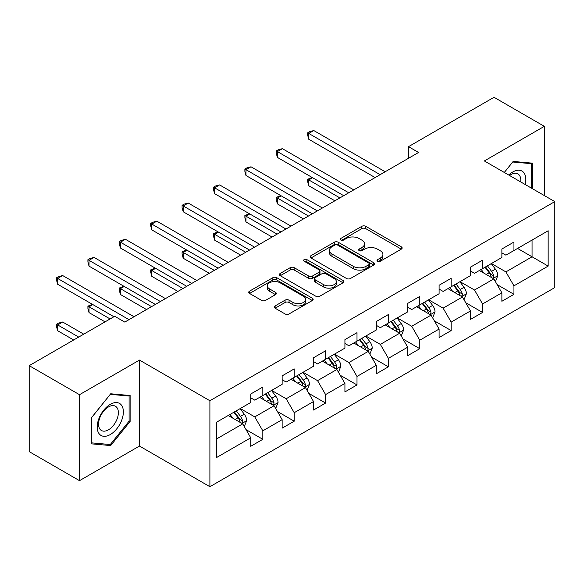 <?xml version="1.0" encoding="UTF-8"?>
<svg xmlns="http://www.w3.org/2000/svg" width="584" height="584" viewBox="0 0 584 584"><rect width="100%" height="100%" fill="white"/><g stroke="black" fill="none" stroke-linecap="round" stroke-linejoin="round"><path stroke-width="0.88" d="M377.578 261.245A1.956 1.131 0 0 0 380.345 261.245L401.332 249.127A2.796 1.613 0 0 0 402.15 247.988A2.796 1.613 0 0 0 401.332 246.849L365.774 226.322A2.796 1.613 0 0 0 361.825 226.322L340.837 238.44A1.956 1.131 0 0 0 340.268 239.236A1.956 1.131 0 0 0 340.837 240.039A1.956 1.131 0 0 0 343.604 240.039L346.319 238.469A8.935 5.161 0 0 1 358.963 238.469L361.927 240.177A8.935 5.161 0 0 1 364.54 243.827A8.935 5.161 0 0 1 361.927 247.477L359.211 249.047A1.956 1.131 0 0 0 358.634 249.843A1.956 1.131 0 0 0 359.211 250.638A1.956 1.131 0 0 0 361.971 250.638L364.686 249.076A8.935 5.161 0 0 1 377.33 249.076L380.294 250.784A8.935 5.161 0 0 1 382.914 254.434A8.935 5.161 0 0 1 380.294 258.084L377.578 259.646A1.956 1.131 0 0 0 377.001 260.449A1.956 1.131 0 0 0 377.578 261.245L377.578 259.646M275.115 305.921A2.796 1.613 0 0 0 274.298 307.06A2.796 1.613 0 0 0 275.115 308.199L285.087 313.958A2.796 1.613 0 0 0 289.043 313.958L312.345 300.504A2.796 1.613 0 0 0 313.163 299.366A2.796 1.613 0 0 0 312.345 298.22L276.794 277.699A2.796 1.613 0 0 0 272.845 277.699L249.536 291.153A2.796 1.613 0 0 0 248.718 292.292A2.796 1.613 0 0 0 249.536 293.431L261.588 300.388A2.796 1.613 0 0 0 265.537 300.388L275.509 294.628A2.796 1.613 0 0 0 276.327 293.489A2.796 1.613 0 0 0 275.509 292.35L269.538 288.897A7.475 4.314 0 0 1 267.348 285.846A7.475 4.314 0 0 1 271.962 281.86A7.475 4.314 0 0 1 280.101 282.802L303.512 296.314A7.475 4.314 0 0 1 305.695 299.366A7.475 4.314 0 0 1 301.081 303.351A7.475 4.314 0 0 1 292.942 302.41L289.043 300.161A2.796 1.613 0 0 0 285.087 300.161L275.115 305.921L275.115 308.199M139.474 360.08L79.504 394.696L29.2 365.657L29.2 451.629L79.504 480.668L139.474 446.052L209.897 486.713L209.897 400.741L139.474 360.08L139.474 446.052M544.339 195.574L544.339 126.334L484.37 160.95L554.8 201.611L209.897 400.741M544.339 126.334L494.027 97.287L408.508 146.664L408.508 158.279M29.2 365.657L114.719 316.28L124.779 322.091L418.567 152.475L408.508 146.664M346.516 278.495A2.796 1.613 0 0 0 350.466 278.495L373.775 265.041A2.796 1.613 0 0 0 374.592 263.895A2.796 1.613 0 0 0 373.775 262.756L338.224 242.229A2.796 1.613 0 0 0 334.274 242.229L310.965 255.69A2.796 1.613 0 0 0 310.148 256.829A2.796 1.613 0 0 0 310.965 257.967L346.516 278.495M304.936 261.668A1.956 1.131 0 0 1 306.914 261.946L306.914 259.624L343.063 280.488A2.796 1.613 0 0 1 343.881 281.627A2.796 1.613 0 0 1 343.063 282.773L319.755 296.227A2.796 1.613 0 0 1 315.805 296.227L280.254 275.699L280.254 273.421A2.796 1.613 0 0 0 279.437 274.56A2.796 1.613 0 0 0 280.254 275.699M280.254 273.421L290.226 267.662A2.796 1.613 0 0 1 294.175 267.662L308.593 275.984A2.796 1.613 0 0 0 312.542 275.984L319.163 272.166A2.796 1.613 0 0 0 319.981 271.027A2.796 1.613 0 0 0 319.163 269.881L304.147 261.216A1.956 1.131 0 0 1 303.578 260.42A1.956 1.131 0 0 1 304.782 259.376A1.956 1.131 0 0 1 306.914 259.624M209.897 486.713L554.8 287.583L554.8 201.611M246.017 429.612L262.822 439.314L262.822 430.831L282.138 419.677L282.138 428.16L294.212 421.188L294.212 412.706L313.528 401.551L313.528 410.034L325.602 403.062L325.602 394.587L344.925 383.433L344.925 391.915L356.999 384.944L356.999 376.461L376.315 365.307L376.315 373.789L388.389 366.818L388.389 358.335L407.705 347.181L407.705 355.663L419.779 348.692L419.779 340.216L439.095 329.062L439.095 337.545L451.169 330.573L451.169 322.091L470.485 310.936L470.485 319.419L482.559 312.447L482.559 303.965L501.875 292.81L501.875 301.293L513.949 294.321L513.949 285.846L548.157 266.092L548.157 230.775L532.061 240.068L532.061 256.799L548.157 266.092M262.822 439.314L250.748 446.286L250.748 437.803L216.54 457.549L216.54 422.232L250.748 402.486L250.748 394.003L262.822 387.031L262.822 395.514L282.138 384.36L282.138 375.877L294.212 368.906L294.212 377.388L313.528 366.234L313.528 357.758L325.602 350.787L325.602 359.262L344.925 348.115L344.925 339.632L356.999 332.661L356.999 341.144L376.315 329.989L376.315 321.507L388.389 314.535L388.389 323.018L407.705 311.863L407.705 303.388L419.779 296.416L419.779 304.892L439.095 293.745L439.095 285.262L451.169 278.291L451.169 286.773L470.485 275.619L470.485 267.136L482.559 260.165L482.559 268.647L501.875 257.493L501.875 249.018L513.949 242.046L513.949 250.521L548.157 230.775M259.603 397.368L274.093 405.734L254.77 416.888L240.287 408.523M250.748 397.835L254.77 400.157L262.822 395.514M254.77 416.888L262.822 430.831M274.093 405.734L282.138 419.677M290.993 379.25L305.483 387.615L286.167 398.762L271.677 390.404M282.138 379.709L286.167 382.038L294.212 377.388M286.167 398.762L294.212 412.706M305.483 387.615L313.528 401.551M322.383 361.124L336.873 369.489L317.557 380.644L303.067 372.278M313.528 361.591L317.557 363.912L325.602 359.262M317.557 380.644L325.602 394.587M336.873 369.489L344.925 383.433M353.773 342.998L368.263 351.364L348.947 362.518L334.457 354.152M344.925 343.465L348.947 345.786L356.999 341.144M348.947 362.518L356.999 376.461M368.263 351.364L376.315 365.307M385.17 324.879L399.653 333.245L380.337 344.392L365.847 336.034M376.315 325.339L380.337 327.668L388.389 323.018M380.337 344.392L388.389 358.335M399.653 333.245L407.705 347.181M416.56 306.753L431.043 315.119L411.727 326.273L397.237 317.908M407.705 307.221L411.727 309.542L419.779 304.892M411.727 326.273L419.779 340.216M431.043 315.119L439.095 329.062M447.95 288.627L462.44 296.993L443.117 308.148L428.634 299.782M439.095 289.095L443.117 291.416L451.169 286.773M443.117 308.148L451.169 322.091M462.44 296.993L470.485 310.936M479.34 270.509L493.83 278.875L474.515 290.022L460.024 281.663M470.485 270.969L474.515 273.297L482.559 268.647M474.515 290.022L482.559 303.965M493.83 278.875L501.875 292.81M517.57 248.434L532.061 256.799L505.905 271.903L491.414 263.537M501.875 252.85L505.905 255.172L513.949 250.521M505.905 271.903L513.949 285.846M79.504 394.696L79.504 480.668M216.54 438.964L242.703 423.86L228.213 415.494M242.703 423.86L250.748 437.803M497.152 284.62L513.949 294.321M465.755 302.746L482.559 312.447M434.365 320.872L451.169 330.573M402.975 338.997L419.779 348.692M371.585 357.116L388.389 366.818M340.195 375.242L356.999 384.944M308.805 393.368L325.602 403.062M277.415 411.486L294.212 421.188M532.564 188.778L532.564 163.17L513.146 161.432L504.291 172.455M91.279 443.833L110.697 445.57L130.115 421.414L130.115 395.521L110.697 393.784L91.279 417.94L91.279 443.833M129.108 420.83L130.115 421.414M108.646 444.387L110.697 445.57M378.359 261.522L380.294 260.406A8.935 5.161 0 0 0 382.914 256.756L382.914 254.434M364.54 243.827L364.54 246.149A8.935 5.161 0 0 1 361.927 249.799L359.992 250.916M401.288 249.149L365.774 228.643A2.796 1.613 0 0 0 361.825 228.643L341.618 240.309M373.738 265.063L338.224 244.557A2.796 1.613 0 0 0 334.274 244.557L311.002 257.989M368.84 264.698A1.956 1.131 0 0 0 369.409 263.895A1.956 1.131 0 0 0 368.84 263.099L337.632 245.083A1.956 1.131 0 0 0 334.866 245.083L332.004 246.733A8.935 5.161 0 0 0 329.383 250.383A8.935 5.161 0 0 0 332.004 254.033L353.335 266.348A8.935 5.161 0 0 0 365.971 266.348L368.84 264.698L368.84 267.019A1.956 1.131 0 0 0 369.409 266.224L369.409 263.895M329.383 250.383L329.383 252.711A8.935 5.161 0 0 0 332.004 256.354L332.004 254.033M368.84 267.019L365.971 268.676A8.935 5.161 0 0 1 353.335 268.676L332.004 256.354M280.291 275.721L290.226 269.983L290.226 267.662M319.981 271.027L319.981 273.349A2.796 1.613 0 0 1 319.163 274.487L312.542 278.312A2.796 1.613 0 0 1 308.593 278.312L294.175 269.983A2.796 1.613 0 0 0 290.226 269.983M306.914 261.946L343.027 282.795M323.558 284.627A7.475 4.314 0 0 0 331.697 285.561A7.475 4.314 0 0 0 336.311 281.576A7.475 4.314 0 0 0 334.121 278.524L325.879 273.765A2.796 1.613 0 0 0 321.93 273.765L315.309 277.582A2.796 1.613 0 0 0 314.491 278.721A2.796 1.613 0 0 0 315.309 279.86L323.558 284.627L323.558 286.948A7.475 4.314 0 0 0 331.697 287.883A7.475 4.314 0 0 0 336.311 283.897L336.311 281.576M314.491 278.721L314.491 281.043A2.796 1.613 0 0 0 315.309 282.189L315.309 279.86M323.558 286.948L315.309 282.189M305.695 299.366L305.695 301.687A7.475 4.314 0 0 1 301.081 305.673A7.475 4.314 0 0 1 292.942 304.738L289.043 302.483A2.796 1.613 0 0 0 285.087 302.483L275.152 308.221M267.348 285.846L267.348 288.175A7.475 4.314 0 0 0 269.538 291.226L269.538 288.897M275.473 294.65L269.538 291.226M312.309 300.526L276.794 280.021A2.796 1.613 0 0 0 272.845 280.021L249.572 293.453M495.422 281.627L497.809 275.597A7.541 4.351 -120 0 0 495.407 269.173L491.254 263.632M484.012 273.202L481.194 269.436M312.586 177.718L308.761 179.923L308.761 185.734L334.858 200.801M492.662 278.196L493.575 277.232L493.743 275.918A7.541 4.351 -120 0 0 491.582 271.385L487.428 265.837M485.538 266.924L490.144 273.078A3.84 2.219 60 0 1 490.845 274.246L493.743 275.918M485.012 267.231L489.166 272.779A7.541 4.351 60 0 1 491.326 277.312M308.761 185.734L307.659 181.609L307.659 179.288L339.888 197.896M307.659 179.288L312.141 177.463M380.133 174.66L308.761 133.451L313.791 130.546L385.17 171.754M375.103 177.565L308.761 139.262L308.761 133.451L307.659 132.816L309.666 131.655L313.791 130.546M308.761 139.262L307.659 135.138L307.659 132.816M530.308 162.965L531.557 163.688L531.557 188.194M504.328 172.477L512.745 162.009L531.557 163.688M525.198 184.522A18.498 10.68 120 0 0 521.994 171.076A18.498 10.68 120 0 0 508.744 175.025M520.716 181.938A14.001 8.088 120 0 0 517.913 173.908A14.001 8.088 120 0 0 509.555 175.492M110.296 434.547A18.498 10.68 120 0 0 123.37 411.895A18.498 10.68 120 0 0 110.296 404.34A18.498 10.68 120 0 0 97.214 426.999A18.498 10.68 120 0 0 110.296 434.547M108.456 429.824A14.001 8.088 120 0 0 117.61 417.48A14.001 8.088 120 0 0 115.464 406.26A14.001 8.088 120 0 0 108.456 406.953A14.001 8.088 120 0 0 99.309 419.29A14.001 8.088 120 0 0 101.455 430.517A14.001 8.088 120 0 0 108.456 429.824M91.476 417.764L110.296 394.361L129.108 396.04L129.108 421.122L110.296 444.534L91.476 442.854L91.44 417.743M127.859 395.317L129.108 396.04M464.024 299.753L466.419 293.716A7.541 4.351 -120 0 0 464.017 287.299L459.864 281.751M452.622 291.328L449.797 287.562M281.196 195.844L277.371 198.049L277.371 203.86L303.468 218.927M461.272 296.322L462.185 295.358L462.353 294.044A7.541 4.351 -120 0 0 460.192 289.503L456.038 283.963M454.148 285.05L458.754 291.204A3.84 2.219 60 0 1 459.455 292.372L462.353 294.044M453.622 285.357L457.776 290.898A7.541 4.351 60 0 1 459.936 295.438M277.371 203.86L276.261 199.735L276.261 197.407L308.498 216.022M276.261 197.407L280.751 195.589M432.634 317.871L435.029 311.841A7.541 4.351 -120 0 0 432.62 305.417L428.474 299.877M421.232 309.454L418.407 305.688M249.806 213.963L245.981 216.175L245.981 221.978L272.078 237.046M429.882 314.447L430.795 313.477L430.956 312.163A7.541 4.351 -120 0 0 428.802 307.629L424.648 302.081M422.758 303.176L427.364 309.323A3.84 2.219 60 0 1 428.065 310.491L430.956 312.163M422.232 303.476L426.386 309.024A7.541 4.351 60 0 1 428.546 313.557M245.981 221.978L244.871 217.854L244.871 215.532L277.108 234.148M244.871 215.532L249.361 213.707M348.743 192.786L277.371 151.577L282.401 148.672L353.773 189.88M343.713 195.691L277.371 157.388L277.371 151.577L276.261 150.935L278.276 149.774L282.401 148.672M277.371 157.388L276.261 153.263L276.261 150.935M317.353 210.912L245.981 169.703L251.011 166.798L322.383 208.006M312.323 213.81L245.981 175.507L245.981 169.703L244.871 169.061L246.886 167.9L251.011 166.798M245.981 175.507L244.871 171.382L244.871 169.061M401.244 335.997L403.639 329.967A7.541 4.351 -120 0 0 401.23 323.543L397.076 318.003M389.842 327.573L387.017 323.806M218.416 232.089L214.591 234.293L214.591 240.104L240.688 255.172M398.485 332.566L399.405 331.602L399.565 330.288A7.541 4.351 -120 0 0 397.412 325.755L393.258 320.207M391.368 321.295L395.974 327.449A3.84 2.219 60 0 1 396.675 328.617L399.565 330.288M390.842 321.601L394.996 327.149A7.541 4.351 60 0 1 397.156 331.683M214.591 240.104L213.481 235.98L213.481 233.658L245.718 252.266M213.481 233.658L217.971 231.833M369.854 354.123L372.249 348.093A7.541 4.351 -120 0 0 369.84 341.669L365.686 336.121M358.445 345.699L355.627 341.932M187.019 250.215L183.201 252.419L183.201 258.23L209.298 273.297M367.095 350.692L368.015 349.728L368.175 348.414A7.541 4.351 -120 0 0 366.015 343.874L361.868 338.333M359.978 339.421L364.584 345.575A3.84 2.219 60 0 1 365.277 346.743L368.175 348.414M359.452 339.727L363.606 345.268A7.541 4.351 60 0 1 365.759 349.809M183.201 258.23L182.091 254.106L182.091 251.777L214.328 270.392M182.091 251.777L186.581 249.959M338.464 372.242L340.859 366.212A7.541 4.351 -120 0 0 338.45 359.795L334.296 354.247M327.055 363.825L324.237 360.058M155.629 268.333L151.803 270.545L151.803 276.349L177.901 291.416M335.705 368.818L336.618 367.847L336.786 366.533A7.541 4.351 -120 0 0 334.625 362L330.471 356.452M328.588 357.547L333.194 363.693A3.84 2.219 60 0 1 333.887 364.861L336.786 366.533M328.062 357.846L332.216 363.394A7.541 4.351 60 0 1 334.369 367.927M151.803 276.349L150.701 272.224L150.701 269.903L182.938 288.518M150.701 269.903L155.191 268.078M285.963 229.03L214.591 187.822L219.621 184.924L290.993 226.125M280.933 231.936L214.591 193.632L214.591 187.822L213.481 187.187L215.496 186.026L219.621 184.924M214.591 193.632L213.481 189.508L213.481 187.187M254.573 247.156L183.201 205.948L188.231 203.042L259.603 244.251M249.543 250.061L183.201 211.758L183.201 205.948L182.091 205.312L184.106 204.144L188.231 203.042M183.201 211.758L182.091 207.634L182.091 205.312M223.183 265.282L151.803 224.073L156.84 221.168L228.213 262.377M218.153 268.18L151.803 229.877L151.803 224.073L150.701 223.431L152.709 222.27L156.84 221.168M151.803 229.877L150.701 225.752L150.701 223.431M191.793 283.401L120.413 242.192L125.443 239.294L196.823 280.495M186.756 286.306L120.413 248.003L120.413 242.192L119.311 241.557L121.319 240.396L125.443 239.294M120.413 248.003L119.311 243.878L119.311 241.557M307.075 390.368L309.469 384.338A7.541 4.351 -120 0 0 307.06 377.914L302.906 372.373M295.665 381.943L292.847 378.176M124.239 286.459L120.413 288.664L120.413 294.475L146.511 309.542M304.315 386.936L305.228 385.973L305.396 384.659A7.541 4.351 -120 0 0 303.235 380.126L299.081 374.578M297.19 375.673L301.804 381.819A3.84 2.219 60 0 1 302.497 382.987L305.396 384.659M296.665 375.972L300.818 381.52A7.541 4.351 60 0 1 302.979 386.053M120.413 294.475L119.311 290.35L119.311 288.029L151.541 306.637M119.311 288.029L123.793 286.204M275.677 408.493L278.072 402.464A7.541 4.351 -120 0 0 275.67 396.04L271.516 390.492M264.275 400.069L261.457 396.302M92.849 304.585L89.023 306.79L89.023 312.601L105.062 321.857M272.925 405.062L273.838 404.099L274.005 402.785A7.541 4.351 -120 0 0 271.845 398.244L267.691 392.704M265.8 393.791L270.407 399.945A3.84 2.219 60 0 1 271.107 401.113L274.005 402.785M265.275 394.098L269.428 399.639A7.541 4.351 60 0 1 271.589 404.179M89.023 312.601L87.914 308.476L87.914 306.147L110.091 318.952M87.914 306.147L92.403 304.33M160.396 301.526L89.023 260.318L94.053 257.413L165.433 298.621M155.366 304.432L89.023 266.129L89.023 260.318L87.914 259.683L89.929 258.515L94.053 257.413M89.023 266.129L87.914 262.004L87.914 259.683M244.287 426.612L246.682 420.582A7.541 4.351 -120 0 0 244.28 414.166L240.126 408.618M232.885 418.195L230.059 414.428M83.731 334.172L62.663 322.01L57.633 324.916L57.633 330.719L73.672 339.983M241.535 423.188L242.448 422.217L242.615 420.903A7.541 4.351 -120 0 0 240.455 416.37L236.301 410.822M234.41 411.917L239.017 418.064A3.84 2.219 60 0 1 239.717 419.232L242.615 420.903M233.885 412.216L238.038 417.764A7.541 4.351 60 0 1 240.199 422.298M57.633 330.719L56.524 326.595L56.524 324.273L78.701 337.077M56.524 324.273L58.539 323.113L62.663 322.01M129.006 319.652L57.633 278.444L62.663 275.538L134.035 316.747M113.916 316.747L57.633 284.247L57.633 278.444L56.524 277.801L58.539 276.641L62.663 275.538M57.633 284.247L56.524 280.123L56.524 277.801M380.294 260.406L380.294 258.084M359.211 250.638L359.211 249.047M361.927 249.799L361.927 247.477M340.837 240.039L340.837 238.44M361.825 228.643L361.825 226.322M365.774 228.643L365.774 226.322M401.332 249.127L401.332 246.849M310.965 257.967L310.965 255.69M334.274 244.557L334.274 242.229M338.224 244.557L338.224 242.229M373.775 265.041L373.775 262.756M353.335 268.676L353.335 266.348M365.971 268.676L365.971 266.348M294.175 269.983L294.175 267.662M308.593 278.312L308.593 275.984M312.542 278.312L312.542 275.984M319.163 274.487L319.163 272.166M343.063 282.773L343.063 280.488M285.087 302.483L285.087 300.161M289.043 302.483L289.043 300.161M292.942 304.738L292.942 302.41M275.509 294.628L275.509 292.35M249.536 293.431L249.536 291.153M272.845 280.021L272.845 277.699M276.794 280.021L276.794 277.699M312.345 300.504L312.345 298.22M493.086 278.444L497.765 275.743M491.582 271.385L495.407 269.173M486.216 274.48L489.166 272.779M461.696 296.562L466.375 293.861M460.192 289.503L464.017 287.299M454.826 292.599L457.776 290.898M430.299 314.688L434.978 311.987M428.802 307.629L432.62 305.417M423.436 310.724L426.386 309.024M398.909 332.814L403.588 330.113M397.412 325.755L401.23 323.543M392.046 328.85L394.996 327.149M367.518 350.933L372.198 348.232M366.015 343.874L369.84 341.669M360.656 346.969L363.606 345.268M336.128 369.059L340.808 366.358M334.625 362L338.45 359.795M329.259 365.095L332.216 363.394M304.738 387.185L309.418 384.484M303.235 380.126L307.06 377.914M297.869 383.221L300.818 381.52M273.349 405.303L278.028 402.602M271.845 398.244L275.67 396.04M266.479 401.339L269.428 399.639M241.958 423.429L246.631 420.728M240.455 416.37L244.28 414.166M235.089 419.465L238.038 417.764"/></g></svg>
